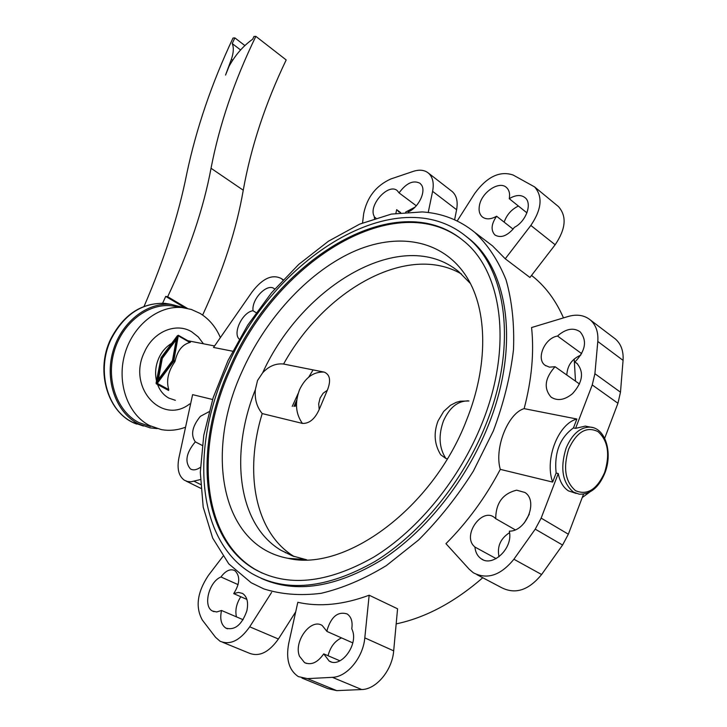 <?xml version="1.0" encoding="UTF-8"?>
<svg xmlns="http://www.w3.org/2000/svg" width="727" height="727" viewBox="0 0 727 727"><rect width="100%" height="100%" fill="white"/><g stroke="black" fill="none" stroke-linecap="round" stroke-linejoin="round"><path stroke-width="1.09" d="M157.168 428.603L150.089 427.867L138.394 423.85C116.284 412.782 104.652 380.975 112.821 351.841C120.8 322.643 146.799 302.041 171.09 304.368L184.84 307.903M185.558 427.185C177.506 430.248 169.409 431.056 161.276 429.593L149.717 425.622C127.997 414.699 116.611 383.274 124.68 354.485C132.568 325.632 158.15 305.258 182.023 307.557L191.319 309.448L199.98 313.364C209.022 318.871 215.828 326.95 220.372 337.601M150.471 426.549L138.957 422.596C117.329 411.746 105.969 380.621 113.985 352.122C121.8 323.57 147.245 303.423 171.018 305.731L177.452 306.803M369.162 595.222L364.8 637.87C363.173 657.499 346.988 677.11 332.366 677.337L307.394 678.636L298.361 676.61C289.001 670.285 285.784 659.253 288.692 643.504L297.816 602.283C319.417 607.163 343.208 604.809 369.162 595.222L397.569 608.79L393.68 650.847C392.271 670.194 376.332 689.414 361.719 689.541L336.755 690.632L327.695 688.56L301.95 678.073M263.774 588.879C281.158 594.413 300.251 595.904 321.043 593.332C342.499 588.288 364.3 579.028 386.437 565.542L418.525 540.043C438.963 519.632 457.256 496.641 473.395 471.06L493.324 430.984C503.638 403.376 510.363 376.304 513.489 349.76C514.48 324.124 512.008 300.833 506.065 279.877C498.322 260.684 487.908 244.872 474.84 232.44C459.618 220.036 442.071 213.202 422.205 211.92L391.371 214.092L359.701 224.116L328.459 241.2L298.752 264.401L271.553 292.736L247.725 325.142L228.042 360.501L213.184 397.66L203.76 435.373L200.298 472.314L203.187 507.055L212.675 538.089L228.769 563.852L251.206 582.763L263.774 588.879M396.17 623.893C425.613 617.677 454.475 602.292 482.755 577.738M575.493 381.157L574.203 358.984M563.48 317.899C556.128 301.096 546.241 287.547 533.818 277.251L531.528 275.406M505.247 258.785L530.846 225.434L555.155 244.763L529.938 277.478L505.247 258.785L492.542 245.899L486.045 240.955M558.254 473.541L541.152 518.124L535.236 529.156L513.898 559.236C500.703 575.411 487.181 579.928 473.332 572.767L469.224 569.241L445.951 543.669C467.416 522.159 485.536 497.395 500.303 469.369L552.656 482.083L556.128 473.041L558.254 473.541C559.872 481.728 563.252 487.499 568.378 490.843L576.202 493.442M589.261 427.058L585.299 426.095L575.584 428.357L573.449 427.93L576.874 419.025L524.14 408.638C507.973 413.181 494.042 448.286 500.303 469.369M524.14 408.638C531.737 379.676 534.218 352.64 531.582 327.541L568.123 316.49C576.847 313.991 584.208 315.118 590.215 319.862C595.94 324.878 598.466 332.085 597.803 341.481L623.066 360.374C623.639 351.096 621.058 343.944 615.306 338.927L613.842 337.819M509.273 198.716C510.145 193.764 509.218 190.038 506.492 187.521C499.285 180.423 481.619 192.264 479.438 205.441C478.502 210.494 479.447 214.311 482.274 216.873C485.999 219.699 490.78 219.481 496.605 216.237C491.279 223.998 490.689 230.223 494.851 234.903C500.44 238.283 506.583 236.275 513.262 228.869L514.352 227.36C526.084 221.544 532.573 203.433 525.076 197.699C521.332 194.781 516.552 194.818 510.736 197.835L509.273 198.716L526.93 212.866M504.147 222.135C506.783 214.683 511.544 209.321 518.415 206.05M496.605 216.237L513.071 229.114M408.174 211.902C418.316 207.913 426.34 191.61 421.478 184.949L420.079 183.34C413.354 179.823 406.348 183.004 399.059 192.891L397.333 190.71C388.627 182.495 367.98 205.432 374.196 216.31L374.532 218.5M399.059 192.891L416.289 205.777M405.657 212.084L414.972 207.168M395.897 213.284L396.669 209.676L400.286 212.647M374.723 217.237L375.886 218.064M396.669 209.676L400.632 212.602M274.688 289.064L274.261 288.719C267.591 283.057 252.542 297.788 252.932 309.484L252.969 310.738C242.609 312.083 232.44 333.002 239.228 339.136M252.969 310.738L256.14 312.683M557.564 336.056C544.814 337.837 535.763 358.784 545.023 365.254L549.43 367.153L555.037 366.708C544.832 378.231 543.496 388.354 551.048 397.078C557.455 401.259 564.625 400.114 572.558 393.625C582.8 382.111 584.226 371.988 576.829 363.273L574.912 362.028C585.589 350.723 587.325 340.654 580.128 331.821C573.93 327.577 566.887 328.54 559.008 334.72L557.564 336.056L581.655 353.64M566.815 375.032C567.305 365.617 571.976 358.974 580.828 355.094M555.037 366.708L579.501 383.992M574.912 362.028L577.592 363.954M495.723 518.66L494.142 517.288C481.819 507.71 462.626 534.799 473.795 545.968L474.904 547.031C475.44 552.293 477.521 556.191 481.147 558.736C492.224 567.278 512.09 549.467 509.636 532.973L509.363 531.146C526.303 531.591 538.562 500.858 524.921 492.479L516.661 490.18C502.811 493.56 495.832 503.048 495.723 518.66L515.225 529.819M499.004 556.773C496.923 546.568 500.458 538.525 509.6 532.637M474.904 547.031L496.159 558.618M209.003 411.718L200.379 416.335C192.173 426.395 190.483 434.9 195.309 441.852C186.167 452.803 184.531 461.827 190.41 468.933C193.228 470.533 196.554 470.006 200.407 467.343M195.309 441.852L202.224 445.433M220.999 576.984C209.012 581.536 202.679 606.373 212.484 611.034L216.701 611.97L221.526 610.48C219.708 619.004 221.162 624.884 225.888 628.128C234.903 630.563 241.891 624.793 246.853 610.844C248.579 602.419 247.144 596.613 242.545 593.432L238.392 592.396L233.721 593.623C239.983 583.627 240.355 575.957 234.821 570.604C230.704 568.678 226.433 570.332 222.017 575.584L220.999 576.984L238.111 584.635M236.448 616.859C234.975 610.262 236.429 603.555 240.801 596.74M221.526 610.48L243.1 619.713M233.721 593.623L246.889 599.421M351.777 628.737C352.813 621.712 351.25 616.778 347.106 613.924C338.019 611.253 331.412 616.478 327.268 629.582L326.996 631.463L322.215 625.511C310.883 617.832 293.326 641.659 299.497 656.263L304.531 662.597C311.238 665.478 317.635 662.579 323.724 653.882L329.122 660.997C340.572 668.731 358.484 645.103 352.386 630.227L351.777 628.737M326.996 631.463L352.777 642.877M328.041 655.727C330.34 646.939 334.838 640.996 341.545 637.897M323.724 653.882L339.954 660.825M296.743 400.15L293.953 406.457M296.489 403.485L295.235 406.348M466.398 420.524C488.489 365.972 487.544 310.511 467.197 277.796C443.334 239.074 396.915 231.677 351.959 252.314C306.858 273.261 264.901 319.626 241.609 372.488C204.796 452.739 220.681 546.032 288.119 558.336C345.134 572.249 432.938 508.073 466.398 420.524M470.351 283.448L458.655 271.589C402.976 225.706 302.868 284.448 262.665 372.797C268.772 366.226 275.642 363.291 283.303 363.991L283.594 364.027C324.651 289.673 407.992 242.573 461.563 274.061M294.072 556.509C254.723 532.5 244.108 472.096 262.211 413.572C256.831 407.111 254.55 399.123 255.368 389.608L257.531 380.494L262.665 372.797M482.01 423.396C513.18 346.452 502.066 270.962 463.29 240.664C395.552 184.258 273.788 261.566 229.032 369.416C193.991 446.969 199.807 536.717 253.85 568.75C286.783 587.561 326.759 583.681 373.769 557.1C418.325 529.838 459.909 478.848 482.01 423.396M460.691 238.61C391.944 187.548 274.106 264.355 230.105 370.025C195.09 447.541 200.961 537.253 255.032 569.296L262.129 573.067M261.102 578.292C295.471 593.895 335.801 587.689 382.084 559.69C426.004 531.164 466.407 480.474 488.217 425.649C520.05 346.861 508.536 269.635 468.888 238.538L464.717 235.294M226.37 368.853C190.383 448.386 196.254 540.688 251.951 573.594C285.729 592.814 326.723 588.788 374.95 561.517C420.669 533.518 463.344 481.165 485.99 424.241C517.897 345.352 506.455 268.063 466.825 236.984C397.169 178.887 272.271 258.339 226.37 368.853M313.083 369.898L308.766 377.068M262.211 413.572L302.396 423.405C309.266 423.705 314.864 419.07 319.189 409.501L327.341 390.254C331.103 380.73 330.094 374.696 324.297 372.133L283.594 364.027M468.951 400.968L460.264 401.204L456.183 402.367L450.504 405.266L443.679 411.437L438.054 420.906C433.446 433.019 434.328 444.306 440.707 454.757L445.869 458.492C439.081 447.977 438.272 435.455 443.443 420.942C449.622 407.32 458.028 400.65 468.661 400.931L467.316 400.786M176.288 339.573L162.303 358.356L158.368 379.467L172.453 360.574L176.288 339.573L177.015 339.991M172.453 360.574L173.09 360.928M158.368 379.467L159.004 379.812M177.633 336.583L173.226 360.737L157.005 382.493L161.548 358.193L177.633 336.583M161.548 358.193L162.257 358.593M158.786 379.694L158.686 380.23M156.096 383.093L156.278 383.82L157.25 383.365L173.726 361.283L178.379 335.292L177.379 335.747L161.058 357.657L156.096 383.093M299.824 559.699L298.561 559.054M445.869 458.492L447.305 458.837M255.368 389.608C229.714 453.557 237.402 524.049 280.804 550.194L292.445 555.91L306.612 559.763M285.238 552.32L285.42 552.784M298.179 393.434L292.236 406.393M282.894 279.986L281.249 278.505C272.225 273.961 262.511 278.423 252.124 291.89L213.529 347.451L232.649 351.214M476.93 574.666L501.312 587.516C515.198 594.686 528.629 590.36 541.606 574.521L562.571 545.041L568.35 534.209L583.508 494.178M555.155 244.763C565.842 228.95 566.96 216.237 558.49 206.613L557.727 205.986M454.602 219.79L456.611 209.712C458.065 201.533 456.601 195.472 452.194 191.528L451.449 190.947M222.835 642.359L248.816 653C258.912 657.226 268.781 652.564 278.405 639.006L295.698 611.852M524.267 522.995L529.311 514.207M604.673 438.29L617.941 403.267L620.485 392.198L623.066 360.374M222.953 556.346L208.349 575.484C197.208 592.351 195.209 607.218 202.36 620.086L215.492 637.243L220.008 641.205C230.032 645.403 239.937 640.605 249.706 626.81L271.607 592.414M200.361 479.575L191.056 481.783L187.511 481.519L184.404 480.238C178.651 476.103 176.825 468.615 178.933 457.774L192.61 394.643L212.593 399.496M428.221 212.502L432.61 191.346C434.164 183.086 432.765 176.997 428.403 173.071C424.468 169.936 419.397 169.382 413.181 171.399L390.872 178.951C376.168 185.585 367.099 197.153 363.673 213.665L362.564 222.907M530.846 225.434C541.706 209.34 542.951 196.49 534.572 186.894L513.135 175.025C499.812 170.572 487.008 176.716 474.713 193.464L457.183 220.999M575.584 428.357L592.241 384.947L594.904 373.723L597.803 341.481M552.656 482.083C544.35 459.446 558.263 423.677 576.874 419.025M556.128 473.041C554.101 452.803 559.872 437.763 573.449 427.93M190.447 342.208L189.865 342.462C182.323 344.562 177.406 350.759 175.116 361.074L174.771 361.864C168.11 371.479 166.11 380.721 168.764 389.581L168.591 390.463L156.332 383.847M589.561 492.206L582.227 497.559M162.63 303.214L165.711 296.416L185.249 307.966M202.633 315.073C222.916 271.226 236.457 229.605 243.254 190.21C250.988 146.918 265.3 103.488 286.193 59.941L255.849 36.35L253.941 36.486L252.687 39.213C243.172 45.946 235.294 54.988 229.041 66.33L225.552 75.063L231.395 59.251L232.676 60.223M165.711 296.416L167.673 296.725L187.348 308.375M167.673 296.725C189.047 251.487 203.505 208.667 211.039 168.264C219.454 124.526 234.394 80.552 255.849 36.35M231.395 59.251C233.631 52.671 233.903 47.446 232.222 43.575L240.592 49.954M232.222 43.575L234.857 37.886L244.872 45.565M234.857 37.886L233.013 38.022C211.693 83.323 196.272 128.579 186.739 173.808C178.515 215.328 164.284 259.53 144.055 306.403M568.641 449.132C576.747 431.82 586.544 425.986 598.03 431.629C608.036 440.653 610.217 454.32 604.582 472.623C596.876 489.562 587.207 495.587 575.575 490.698C565.252 481.856 562.943 467.997 568.641 449.132M604.9 472.986C598.939 487.472 590.369 494.542 579.21 494.178L573.458 492.097C562.407 482.81 559.954 468.152 566.106 448.105C572.176 433.974 580.282 426.985 590.415 427.122L593.114 427.64M143.392 426.031L132.468 422.178C106.996 410.164 96.191 370.007 111.031 339.327C123.881 314.591 141.883 302.605 165.029 303.359L171.345 304.386M189.702 403.921C161.93 425.604 126.916 387.264 144.437 352.077C153.342 331.521 176.116 322.161 191.719 331.812L198.244 336.91L203.415 343.78M175.352 400.304L168.882 398.123C163.711 395.279 159.949 390.744 157.577 384.519M156.505 380.921C154.787 373.178 155.578 365.536 158.859 357.984C161.876 351.459 166.174 346.579 171.736 343.326M319.189 409.501L318.699 403.776L320.107 398.014L323.17 393.225L327.341 390.254M302.396 423.405C295.653 413.836 294.717 402.576 299.569 389.636C305.413 377.513 313.528 371.661 323.906 372.079L324.187 372.115M541.152 518.124L568.35 534.209M332.366 677.337L361.719 689.541M307.394 678.636L336.755 690.632M364.8 637.87L393.68 650.847M513.898 559.236L541.606 574.521M535.236 529.156L562.571 545.041M592.241 384.947L617.941 403.267M594.904 373.723L620.485 392.198M432.61 191.346L456.611 209.712M282.376 279.468L283.003 279.868M194.109 481.265L200.552 484.455M249.706 626.81L278.405 639.006M178.542 335.974L189.865 342.462M174.08 360.492L175.116 361.074M157.25 383.365L168.764 389.581M173.726 361.283L174.771 361.864M211.039 168.264L243.254 190.21M604.909 472.959C612.788 453.175 605.8 428.294 590.415 427.122L585.299 426.095M136.812 424.114C108.223 414.363 94.792 371.788 110.577 339.327C123.363 314.618 141.511 302.632 165.029 303.359L171.09 304.368M533.818 277.251L531.482 275.469M492.542 245.899L474.84 232.44M495.323 235.266L494.851 234.903M398.75 211.884L398.242 211.512M545.877 365.854L545.023 365.254M552.229 397.878L551.048 397.078M483.146 559.817L481.147 558.736M191.374 469.415L190.41 468.933M213.965 611.661L212.484 611.034M227.478 628.8L225.888 628.128M331.221 661.888L329.122 660.997M324.297 372.133L283.303 363.991M280.804 550.194L293.699 556.373M466.825 236.984L468.888 238.538M253.85 568.75L255.032 569.296M305.267 559.517L288.119 558.336M306.549 663.442L304.531 662.597M482.801 217.282L482.274 216.873M615.306 338.927L590.215 319.862M558.49 206.613L534.572 186.894M452.194 191.528L428.403 173.071M283.139 279.722L281.249 278.505M200.797 488.326L186.121 481.092M190.465 342.226L178.379 335.292M187.893 340.745L214.565 345.961M171.018 305.731L182.023 307.557"/></g></svg>
